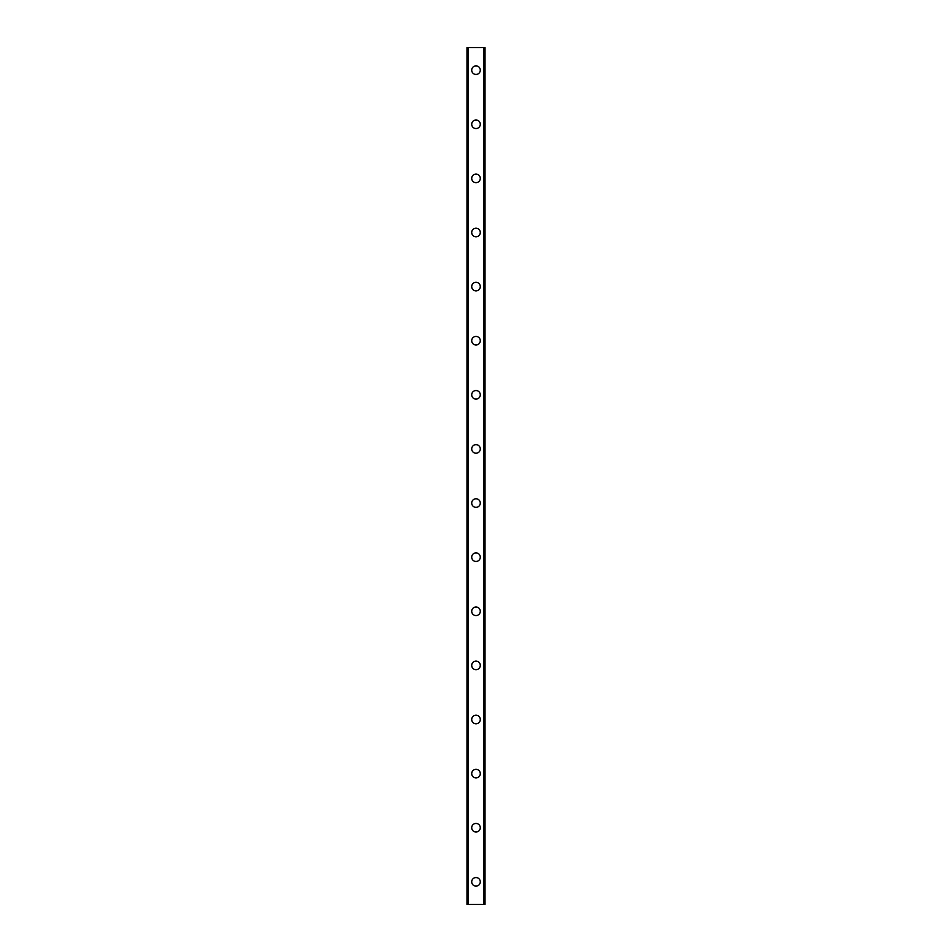 <?xml version="1.0" encoding="UTF-8"?>
<svg xmlns="http://www.w3.org/2000/svg" width="952" height="952" viewBox="0 0 952 952"><rect width="100%" height="100%" fill="white"/><g stroke="black" fill="none" stroke-linecap="round" stroke-linejoin="round"><path stroke-width="1.43" d="M471.716 881.849A4.284 4.284 0 0 1 476 877.566A4.284 4.284 0 0 1 480.284 881.849A4.284 4.284 0 0 1 476 886.133A4.284 4.284 0 0 1 471.716 881.849M471.716 827.74A4.284 4.284 0 0 1 476 823.456A4.284 4.284 0 0 1 480.284 827.74A4.284 4.284 0 0 1 476 832.024A4.284 4.284 0 0 1 471.716 827.74M471.716 773.631A4.284 4.284 0 0 1 476 769.347A4.284 4.284 0 0 1 480.284 773.631A4.284 4.284 0 0 1 476 777.915A4.284 4.284 0 0 1 471.716 773.631M471.716 719.51A4.284 4.284 0 0 1 476 715.226A4.284 4.284 0 0 1 480.284 719.51A4.284 4.284 0 0 1 476 723.794A4.284 4.284 0 0 1 471.716 719.51M471.716 665.4A4.284 4.284 0 0 1 476 661.116A4.284 4.284 0 0 1 480.284 665.4A4.284 4.284 0 0 1 476 669.684A4.284 4.284 0 0 1 471.716 665.4M471.716 611.279A4.284 4.284 0 0 1 476 606.995A4.284 4.284 0 0 1 480.284 611.279A4.284 4.284 0 0 1 476 615.563A4.284 4.284 0 0 1 471.716 611.279M471.716 557.17A4.284 4.284 0 0 1 476 552.886A4.284 4.284 0 0 1 480.284 557.17A4.284 4.284 0 0 1 476 561.454A4.284 4.284 0 0 1 471.716 557.17M471.716 503.061A4.284 4.284 0 0 1 476 498.777A4.284 4.284 0 0 1 480.284 503.061A4.284 4.284 0 0 1 476 507.345A4.284 4.284 0 0 1 471.716 503.061M471.716 448.939A4.284 4.284 0 0 1 476 444.655A4.284 4.284 0 0 1 480.284 448.939A4.284 4.284 0 0 1 476 453.223A4.284 4.284 0 0 1 471.716 448.939M471.716 394.83A4.284 4.284 0 0 1 476 390.546A4.284 4.284 0 0 1 480.284 394.83A4.284 4.284 0 0 1 476 399.114A4.284 4.284 0 0 1 471.716 394.83M471.716 340.721A4.284 4.284 0 0 1 476 336.437A4.284 4.284 0 0 1 480.284 340.721A4.284 4.284 0 0 1 476 345.005A4.284 4.284 0 0 1 471.716 340.721M471.716 286.6A4.284 4.284 0 0 1 476 282.316A4.284 4.284 0 0 1 480.284 286.6A4.284 4.284 0 0 1 476 290.884A4.284 4.284 0 0 1 471.716 286.6M471.716 232.49A4.284 4.284 0 0 1 476 228.206A4.284 4.284 0 0 1 480.284 232.49A4.284 4.284 0 0 1 476 236.774A4.284 4.284 0 0 1 471.716 232.49M471.716 178.369A4.284 4.284 0 0 1 476 174.085A4.284 4.284 0 0 1 480.284 178.369A4.284 4.284 0 0 1 476 182.653A4.284 4.284 0 0 1 471.716 178.369M471.716 124.26A4.284 4.284 0 0 1 476 119.976A4.284 4.284 0 0 1 480.284 124.26A4.284 4.284 0 0 1 476 128.544A4.284 4.284 0 0 1 471.716 124.26M471.716 70.15A4.284 4.284 0 0 1 476 65.867A4.284 4.284 0 0 1 480.284 70.15A4.284 4.284 0 0 1 476 74.434A4.284 4.284 0 0 1 471.716 70.15M484.818 47.6L466.98 47.6L466.98 904.4L485.02 904.4L485.02 47.6L484.818 904.4M466.98 47.6L466.98 904.4L466.98 47.6M468.36 47.6L468.36 904.4M468.443 47.6L468.443 904.4M483.557 47.6L483.557 904.4M483.64 47.6L483.64 904.4M485.02 47.6L485.02 904.4L485.02 47.6M467.182 47.6L467.182 904.4M468.277 47.6L468.277 904.4M483.723 47.6L483.723 904.4"/></g></svg>
